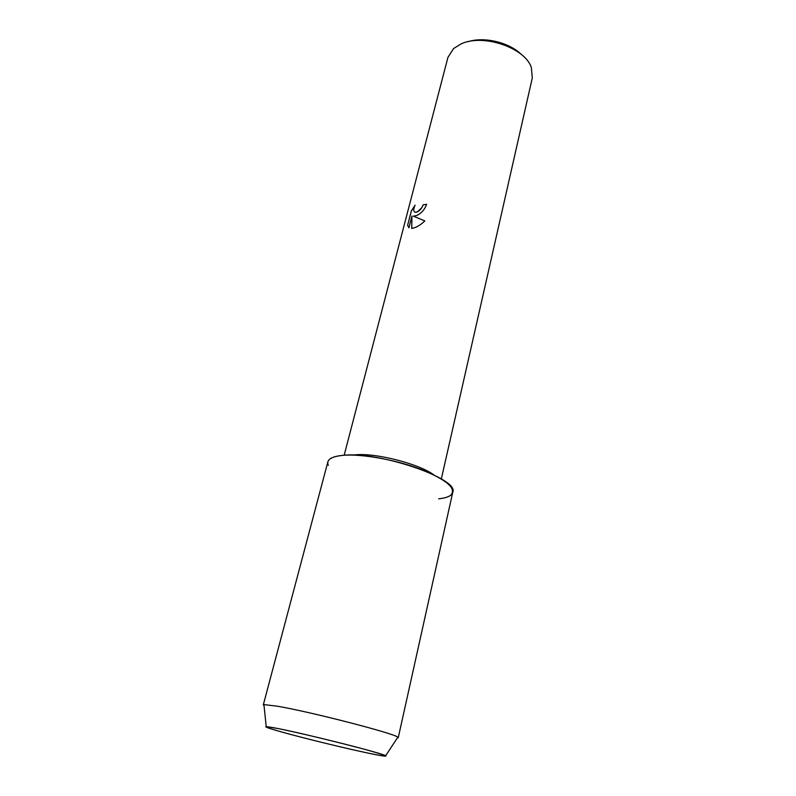 <?xml version="1.0" encoding="UTF-8"?>
<svg xmlns="http://www.w3.org/2000/svg" width="796" height="796" viewBox="0 0 796 796"><rect width="100%" height="100%" fill="white"/><g stroke="black" fill="none" stroke-linecap="round" stroke-linejoin="round"><path stroke-width="1.19" d="M278.451 728.629C260.581 725.196 261.715 726.33 281.864 732.041C304.4 738.35 346.34 748.578 369.254 753.344L370.24 753.553C392.06 757.931 390.776 756.678 366.369 749.792C341.693 743.026 298.689 732.678 278.451 728.629L266.222 726.599C264.182 726.738 269.396 728.549 281.864 732.041C304.4 738.35 346.34 748.578 369.254 753.344L370.24 753.553C382.239 756.031 387.383 756.757 385.652 755.722C382.796 753.364 308.331 734.499 278.451 728.629M438.636 498.823C444.327 498.236 448.367 497.022 450.765 495.182C456.874 488.565 446.815 479.908 420.577 469.212C395.443 459.71 361.603 453.71 343.156 455.322C330.997 456.546 326.052 459.889 328.31 465.332M426.636 204.333L423.054 204.89L426.646 204.293C424.756 209.557 421.442 213.288 416.706 215.497L413.353 216.184L424.835 220.9L413.353 216.184M441.332 478.933L532.295 77.948L531.35 67.531C525.101 47.641 482.545 33.313 460.804 44.049L453.571 48.566L447.939 57.382L344.161 455.252M424.835 220.9C421.024 224.621 417.233 227.009 413.472 228.064L411.711 228.382L411.94 216.064L408.905 227.805L407.612 225.308L411.343 210.93L415.094 205.189C413.104 209.607 413.323 211.965 415.741 212.263L417.701 211.607L421.82 207.656L423.054 204.89M423.104 204.92L421.87 207.696C419.89 210.462 417.86 211.995 415.791 212.303L414.547 212.005M414.985 205.408L411.393 210.97L407.612 225.308M407.661 225.348L408.905 227.795M411.94 216.064L411.761 228.382M521.42 54.566C509.589 42.566 484.386 36.417 468.356 41.631M433.77 474.844C418.975 463.779 375.384 452.665 355.135 454.844M397.284 738.051L398.239 737.743L397.831 737.215C395.343 733.723 311.256 711.972 277.615 706.251L263.924 704.579L263.317 704.848L264.023 705.564M398.239 737.743L452.755 492.266C459.859 478.953 378.986 451.113 343.156 455.322C333.972 456.168 328.887 458.337 327.882 461.819L263.317 704.848M266.222 726.599L263.924 704.579M385.652 755.722L397.831 737.215"/></g></svg>
